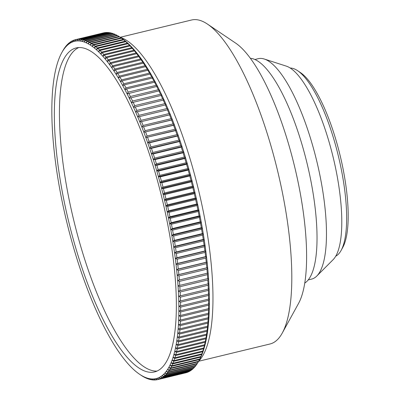 <?xml version="1.0" encoding="UTF-8"?>
<svg xmlns="http://www.w3.org/2000/svg" width="400" height="400" viewBox="0 0 400 400"><rect width="100%" height="100%" fill="white"/><g stroke="black" fill="none" stroke-linecap="round" stroke-linejoin="round"><path stroke-width="0.6" d="M120.245 37.265L191.585 20A166.675 48.105 76.4 0 1 207.5 24.125L235.575 43.06A140.44 40.535 76.4 0 1 300.875 196.675A140.44 40.535 76.4 0 1 298.58 303.365L282.27 333.045A166.675 48.105 76.4 0 1 270 343.99L198.665 361.255M207.5 24.125A166.675 48.105 76.4 0 1 285 206.43A166.675 48.105 76.4 0 1 282.27 333.045M120.205 37.255A169.405 48.89 76.4 0 1 206.045 226.155A169.405 48.89 76.4 0 1 198.625 361.295M250.365 58.3A116.125 33.515 76.4 0 1 312.29 188.435A116.125 33.515 76.4 0 1 304.765 283.045M254.875 59.5L258.29 58.675A113.39 32.725 76.4 0 1 264.235 59.015A113.39 32.725 76.4 0 1 321.845 185.505A113.39 32.725 76.4 0 1 316.77 276.07A113.39 32.725 76.4 0 1 311.64 279.095L308.225 279.92M264.235 59.015L286.3 66.13A101.095 29.175 76.4 0 1 337.66 178.91A101.095 29.175 76.4 0 1 333.14 259.65L316.77 276.07M335.755 256.16A97 27.995 -103.6 0 0 341.1 250.455A97 27.995 -103.6 0 0 342.685 176.77A97 27.995 -103.6 0 0 297.585 70.67A97 27.995 -103.6 0 0 290.22 68.04M297.585 70.67L300.51 72.645A94.265 27.205 76.4 0 1 344.34 175.75A94.265 27.205 76.4 0 1 342.8 247.36L341.1 250.455M157.05 371.075A166.675 48.105 76.4 0 1 66.235 184.27A166.675 48.105 76.4 0 1 78.745 47.565M169.56 234.37A166.675 48.105 76.4 0 1 154.565 371.93A166.675 48.105 76.4 0 1 61.15 185.5A166.675 48.105 76.4 0 1 76.145 47.94A166.675 48.105 76.4 0 1 169.56 234.37M83.58 39.88A174.87 50.47 76.4 0 1 85.015 40.31L112.98 33.545A174.87 50.47 -103.6 0 0 111.55 33.11L83.58 39.88L82.325 41.45A173.505 50.075 -103.6 0 0 80.45 41.07A173.505 50.075 -103.6 0 0 78.62 40.9A173.505 50.075 -103.6 0 0 76.835 40.935A173.505 50.075 -103.6 0 0 75.095 41.18A173.505 50.075 -103.6 0 0 73.405 41.625A173.505 50.075 -103.6 0 0 71.765 42.28A173.505 50.075 -103.6 0 0 70.18 43.135A173.505 50.075 -103.6 0 0 68.65 44.195A173.505 50.075 -103.6 0 0 67.175 45.455A173.505 50.075 -103.6 0 0 65.76 46.915A173.505 50.075 -103.6 0 0 64.405 48.58A173.505 50.075 -103.6 0 0 63.11 50.435A173.505 50.075 -103.6 0 0 61.885 52.485A173.505 50.075 -103.6 0 0 61.765 52.695A173.505 50.075 -103.6 0 0 60.72 54.73A173.505 50.075 -103.6 0 0 59.62 57.16A173.505 50.075 -103.6 0 0 58.595 59.78A173.505 50.075 -103.6 0 0 57.63 62.58A173.505 50.075 -103.6 0 0 56.745 65.565A173.505 50.075 -103.6 0 0 55.925 68.72A173.505 50.075 -103.6 0 0 55.18 72.05A173.505 50.075 -103.6 0 0 54.505 75.545A173.505 50.075 -103.6 0 0 53.905 79.205A173.505 50.075 -103.6 0 0 53.385 83.025A173.505 50.075 -103.6 0 0 52.935 87A173.505 50.075 -103.6 0 0 52.56 91.125A173.505 50.075 -103.6 0 0 52.265 95.395A173.505 50.075 -103.6 0 0 52.045 99.805A173.505 50.075 -103.6 0 0 51.905 104.345A173.505 50.075 -103.6 0 0 51.84 109.015A173.505 50.075 -103.6 0 0 51.855 113.81A173.505 50.075 -103.6 0 0 51.945 118.725A173.505 50.075 -103.6 0 0 52.11 123.745A173.505 50.075 -103.6 0 0 52.355 128.875A173.505 50.075 -103.6 0 0 52.68 134.1A173.505 50.075 -103.6 0 0 53.075 139.42A173.505 50.075 -103.6 0 0 53.55 144.825A173.505 50.075 -103.6 0 0 54.1 150.31A173.505 50.075 -103.6 0 0 54.72 155.865A173.505 50.075 -103.6 0 0 55.42 161.485A173.505 50.075 -103.6 0 0 56.19 167.17A173.505 50.075 -103.6 0 0 57.03 172.9A173.505 50.075 -103.6 0 0 57.945 178.68A173.505 50.075 -103.6 0 0 58.93 184.5A173.505 50.075 -103.6 0 0 59.98 190.345A173.505 50.075 -103.6 0 0 61.1 196.22A173.505 50.075 -103.6 0 0 62.285 202.105A173.505 50.075 -103.6 0 0 63.54 208.005A173.505 50.075 -103.6 0 0 64.85 213.905A173.505 50.075 -103.6 0 0 66.225 219.8A173.505 50.075 -103.6 0 0 67.66 225.685A173.505 50.075 -103.6 0 0 69.155 231.55A173.505 50.075 -103.6 0 0 70.705 237.385A173.505 50.075 -103.6 0 0 72.31 243.19A173.505 50.075 -103.6 0 0 73.965 248.955A173.505 50.075 -103.6 0 0 75.67 254.67A173.505 50.075 -103.6 0 0 77.425 260.335A173.505 50.075 -103.6 0 0 79.23 265.935A173.505 50.075 -103.6 0 0 81.075 271.465A173.505 50.075 -103.6 0 0 82.96 276.925A173.505 50.075 -103.6 0 0 84.885 282.3A173.505 50.075 -103.6 0 0 86.85 287.585A173.505 50.075 -103.6 0 0 88.85 292.78A173.505 50.075 -103.6 0 0 90.88 297.87A173.505 50.075 -103.6 0 0 92.94 302.855A173.505 50.075 -103.6 0 0 95.025 307.73A173.505 50.075 -103.6 0 0 97.14 312.48A173.505 50.075 -103.6 0 0 99.275 317.11A173.505 50.075 -103.6 0 0 101.43 321.605A173.505 50.075 -103.6 0 0 103.6 325.965A173.505 50.075 -103.6 0 0 105.785 330.185A173.505 50.075 -103.6 0 0 107.985 334.26A173.505 50.075 -103.6 0 0 110.19 338.18A173.505 50.075 -103.6 0 0 112.4 341.945A173.505 50.075 -103.6 0 0 114.62 345.55A173.505 50.075 -103.6 0 0 116.835 348.99A173.505 50.075 -103.6 0 0 119.05 352.26A173.505 50.075 -103.6 0 0 121.26 355.36A173.505 50.075 -103.6 0 0 123.465 358.275A173.505 50.075 -103.6 0 0 125.66 361.015A173.505 50.075 -103.6 0 0 127.84 363.57A173.505 50.075 -103.6 0 0 130.005 365.94A173.505 50.075 -103.6 0 0 132.155 368.115A173.505 50.075 -103.6 0 0 134.28 370.1A173.505 50.075 -103.6 0 0 136.385 371.89A173.505 50.075 -103.6 0 0 138.465 373.48A173.505 50.075 -103.6 0 0 139.605 374.275A173.505 50.075 -103.6 0 0 140.515 374.875A173.505 50.075 -103.6 0 0 142.535 376.065A173.505 50.075 -103.6 0 0 144.525 377.055A173.505 50.075 -103.6 0 0 146.475 377.84A173.505 50.075 -103.6 0 0 148.39 378.425A173.505 50.075 -103.6 0 0 150.26 378.8A173.505 50.075 -103.6 0 0 152.095 378.97A173.505 50.075 -103.6 0 0 153.88 378.935L155.225 379.975A174.87 50.47 76.4 0 1 153.89 380L152.095 378.97L153.415 379.98A174.87 50.47 76.4 0 1 152.05 379.855L150.26 378.8L151.565 379.785A174.87 50.47 76.4 0 1 150.165 379.505L148.39 378.425L149.675 379.38A174.87 50.47 76.4 0 1 148.24 378.945L146.475 377.84L147.74 378.765A174.87 50.47 76.4 0 1 146.28 378.18L144.525 377.055L145.77 377.945A174.87 50.47 76.4 0 1 144.28 377.205L143.76 376.925A174.87 50.47 76.4 0 1 142.25 376.03L141.72 375.695A174.87 50.47 76.4 0 1 141.065 375.265L139.605 374.275M113.33 33.76L112.98 33.545M81.69 39.47A174.87 50.47 76.4 0 1 83.09 39.755L111.06 32.985A174.87 50.47 -103.6 0 0 109.66 32.7L81.69 39.47L80.45 41.07L81.205 39.4L109.175 32.63A174.87 50.47 -103.6 0 0 107.805 32.505L79.835 39.275A174.87 50.47 76.4 0 1 81.205 39.4M111.345 33.16L111.06 32.985M78.03 39.28A174.87 50.47 76.4 0 1 79.365 39.255L107.335 32.485A174.87 50.47 -103.6 0 0 106 32.515L78.03 39.28L76.835 40.935L77.575 39.32L105.54 32.55A174.87 50.47 -103.6 0 0 104.24 32.73L76.27 39.5A174.87 50.47 76.4 0 1 77.575 39.32M61.765 52.695L62.89 50.66A174.87 50.47 76.4 0 1 63.81 49.125L64.135 48.62A174.87 50.47 76.4 0 1 65.105 47.23L64.405 48.58L65.45 46.77A174.87 50.47 76.4 0 1 66.46 45.53L65.76 46.915L66.82 45.125A174.87 50.47 76.4 0 1 67.88 44.03L67.175 45.455L68.255 43.675A174.87 50.47 76.4 0 1 69.36 42.735L68.65 44.195L69.75 42.43A174.87 50.47 76.4 0 1 70.895 41.64L70.18 43.135L71.3 41.39A174.87 50.47 76.4 0 1 72.485 40.75L71.765 42.28L72.905 40.555A174.87 50.47 76.4 0 1 74.13 40.065L73.405 41.625L74.565 39.925A174.87 50.47 76.4 0 1 75.49 39.665A174.87 50.47 76.4 0 1 75.825 39.59L103.795 32.82A174.87 50.47 -103.6 0 0 103.46 32.895L75.49 39.665M74.13 40.065L74.53 39.97M72.485 40.75L72.83 40.665M70.895 41.64L71.185 41.57M151.825 379.72L151.565 379.785M153.725 379.91L153.415 379.98M89.495 42.335A174.87 50.47 76.4 0 1 91.005 43.225L118.975 36.455A174.87 50.47 -103.6 0 0 117.465 35.565L89.495 42.335L88.175 43.805A173.505 50.075 -103.6 0 0 86.19 42.815L87.485 41.31A174.87 50.47 76.4 0 1 88.975 42.05L116.94 35.28A174.87 50.47 -103.6 0 0 115.455 34.54L87.485 41.31M119.485 36.795L118.975 36.455M91.535 43.56A174.87 50.47 76.4 0 1 93.07 44.6L121.035 37.83A174.87 50.47 -103.6 0 0 120.16 37.225A174.87 50.47 -103.6 0 0 119.505 36.79L91.535 43.56L90.195 44.995A173.505 50.075 -103.6 0 0 88.175 43.805L88.975 42.05M120.16 37.225L121.62 38.21A173.505 50.075 76.4 0 1 122.76 39.005L121.035 37.83M93.605 44.99A174.87 50.47 76.4 0 1 95.16 46.18L123.13 39.41A174.87 50.47 -103.6 0 0 121.575 38.22L93.605 44.99L92.245 46.39A173.505 50.075 -103.6 0 0 90.195 44.995L91.005 43.225M121.575 38.22L122.76 39.005A173.505 50.075 76.4 0 1 124.84 40.595L123.13 39.41M95.705 46.62A174.87 50.47 76.4 0 1 97.28 47.96L125.245 41.19A174.87 50.47 -103.6 0 0 123.675 39.85L95.705 46.62L94.325 47.98A173.505 50.075 -103.6 0 0 92.245 46.39L93.07 44.6M123.675 39.85L124.84 40.595A173.505 50.075 76.4 0 1 126.94 42.385L125.245 41.19M97.83 48.45A174.87 50.47 76.4 0 1 99.42 49.935L127.39 43.165A174.87 50.47 -103.6 0 0 125.795 41.68L97.83 48.45L96.43 49.77A173.505 50.075 -103.6 0 0 94.325 47.98L95.16 46.18M125.795 41.68L126.94 42.385A173.505 50.075 76.4 0 1 129.07 44.37L127.39 43.165M99.975 50.475A174.87 50.47 76.4 0 1 101.58 52.105L129.55 45.335A174.87 50.47 -103.6 0 0 127.945 43.705L99.975 50.475L98.56 51.755A173.505 50.075 -103.6 0 0 96.43 49.77L97.28 47.96M127.945 43.705L129.07 44.37A173.505 50.075 76.4 0 1 131.22 46.55L129.55 45.335M102.145 52.695A174.87 50.47 76.4 0 1 103.765 54.465L131.73 47.695A174.87 50.47 -103.6 0 0 130.11 45.925L102.145 52.695L100.705 53.935A173.505 50.075 -103.6 0 0 98.56 51.755L99.42 49.935M130.11 45.925L131.22 46.55A173.505 50.075 76.4 0 1 133.385 48.915L131.73 47.695M104.33 55.105A174.87 50.47 76.4 0 1 105.96 57.015L133.93 50.245A174.87 50.47 -103.6 0 0 132.295 48.335L104.33 55.105L102.87 56.3A173.505 50.075 -103.6 0 0 100.705 53.935L101.58 52.105M132.295 48.335L133.385 48.915A173.505 50.075 76.4 0 1 135.565 51.47L133.93 50.245M106.53 57.705A174.87 50.47 76.4 0 1 108.17 59.75L136.14 52.98A174.87 50.47 -103.6 0 0 134.495 50.935L106.53 57.705L105.055 58.855A173.505 50.075 -103.6 0 0 102.87 56.3L103.765 54.465M134.495 50.935L135.565 51.47A173.505 50.075 76.4 0 1 137.76 54.21L136.14 52.98M108.74 60.49A174.87 50.47 76.4 0 1 110.39 62.67L138.36 55.9A174.87 50.47 -103.6 0 0 136.71 53.72L108.74 60.49L107.245 61.595A173.505 50.075 -103.6 0 0 105.055 58.855L105.96 57.015M136.71 53.72L137.76 54.21A173.505 50.075 76.4 0 1 139.96 57.13L138.36 55.9M110.965 63.455A174.87 50.47 76.4 0 1 112.615 65.77L140.585 59A174.87 50.47 -103.6 0 0 138.93 56.685L110.965 63.455L109.45 64.515A173.505 50.075 -103.6 0 0 107.245 61.595L108.17 59.75M138.93 56.685L139.96 57.13A173.505 50.075 76.4 0 1 142.175 60.225L140.585 59M113.19 66.595A174.87 50.47 76.4 0 1 114.85 69.04L142.815 62.275A174.87 50.47 -103.6 0 0 141.16 59.83L113.19 66.595L111.66 67.61A173.505 50.075 -103.6 0 0 109.45 64.515L110.39 62.67M141.16 59.83L142.175 60.225A173.505 50.075 76.4 0 1 144.39 63.495L142.815 62.275M115.425 69.915A174.87 50.47 76.4 0 1 117.085 72.485L145.05 65.715A174.87 50.47 -103.6 0 0 143.395 63.145L115.425 69.915L113.875 70.88A173.505 50.075 -103.6 0 0 111.66 67.61L112.615 65.77M143.395 63.145L144.39 63.495A173.505 50.075 76.4 0 1 146.605 66.935L145.05 65.715M117.66 73.405A174.87 50.47 76.4 0 1 119.315 76.1L147.285 69.33A174.87 50.47 -103.6 0 0 145.63 66.635L117.66 73.405L116.095 74.32A173.505 50.075 -103.6 0 0 113.875 70.88L114.85 69.04M145.63 66.635L146.605 66.935A173.505 50.075 76.4 0 1 148.82 70.54L147.285 69.33M119.895 77.06A174.87 50.47 76.4 0 1 121.545 79.875L149.515 73.105A174.87 50.47 -103.6 0 0 147.86 70.29L119.895 77.06L118.31 77.925A173.505 50.075 -103.6 0 0 116.095 74.32L117.085 72.485M147.86 70.29L148.82 70.54A173.505 50.075 76.4 0 1 151.035 74.305L149.515 73.105M122.12 80.875A174.87 50.47 76.4 0 1 123.77 83.805L151.74 77.035A174.87 50.47 -103.6 0 0 150.09 74.105L122.12 80.875L120.525 81.69A173.505 50.075 -103.6 0 0 118.31 77.925L119.315 76.1M150.09 74.105L151.035 74.305A173.505 50.075 76.4 0 1 153.24 78.225L151.74 77.035M124.345 84.845A174.87 50.47 76.4 0 1 125.99 87.89L153.955 81.12A174.87 50.47 -103.6 0 0 152.315 78.075L124.345 84.845L122.73 85.61A173.505 50.075 -103.6 0 0 120.525 81.69L121.545 79.875M152.315 78.075L153.24 78.225A173.505 50.075 76.4 0 1 155.44 82.3L153.955 81.12M126.56 88.97A174.87 50.47 76.4 0 1 128.19 92.125L156.16 85.355A174.87 50.47 -103.6 0 0 154.525 82.2L126.56 88.97L124.925 89.685A173.505 50.075 -103.6 0 0 122.73 85.61L123.77 83.805M154.525 82.2L155.44 82.3A173.505 50.075 76.4 0 1 157.625 86.52L156.16 85.355M128.76 93.24A174.87 50.47 76.4 0 1 130.385 96.505L158.35 89.735A174.87 50.47 -103.6 0 0 156.73 86.47L127.11 93.905A173.505 50.075 -103.6 0 0 124.925 89.685L125.99 87.89M156.73 86.47L157.625 86.52A173.505 50.075 76.4 0 1 159.795 90.88L158.35 89.735M130.945 97.655A174.87 50.47 76.4 0 1 132.555 101.02L160.525 94.25A174.87 50.47 -103.6 0 0 158.915 90.885L129.285 98.265A173.505 50.075 -103.6 0 0 127.11 93.905L128.19 92.125M158.915 90.885L159.795 90.88A173.505 50.075 76.4 0 1 161.95 95.375L160.525 94.25M133.115 102.205A174.87 50.47 76.4 0 1 134.71 105.665L162.68 98.895A174.87 50.47 -103.6 0 0 161.085 95.435L131.435 102.76A173.505 50.075 -103.6 0 0 129.285 98.265L130.385 96.505M161.085 95.435L161.95 95.375A173.505 50.075 76.4 0 1 164.085 100.005L162.68 98.895M135.265 106.885A174.87 50.47 76.4 0 1 136.845 110.44L164.81 103.67A174.87 50.47 -103.6 0 0 163.23 100.115L133.57 107.39A173.505 50.075 -103.6 0 0 131.435 102.76L132.555 101.02M163.23 100.115L164.085 100.005A173.505 50.075 76.4 0 1 166.195 104.755L164.81 103.67M137.39 111.69A174.87 50.47 76.4 0 1 138.95 115.335L166.92 108.565A174.87 50.47 -103.6 0 0 165.36 104.92L135.685 112.14A173.505 50.075 -103.6 0 0 133.57 107.39L134.71 105.665M165.36 104.92L166.195 104.755A173.505 50.075 76.4 0 1 168.285 109.63L166.92 108.565M139.49 116.615A174.87 50.47 76.4 0 1 141.03 120.345L169 113.575A174.87 50.47 -103.6 0 0 167.46 109.845L137.775 117.015A173.505 50.075 -103.6 0 0 135.685 112.14L136.845 110.44M167.46 109.845L168.285 109.63A173.505 50.075 76.4 0 1 170.345 114.615L169 113.575M141.565 121.655A174.87 50.47 76.4 0 1 143.08 125.465L171.05 118.695A174.87 50.47 -103.6 0 0 169.53 114.885L139.835 122A173.505 50.075 -103.6 0 0 137.775 117.015L168.285 109.63M169.53 114.885L170.345 114.615A173.505 50.075 76.4 0 1 172.375 119.705L171.05 118.695M143.605 126.8A174.87 50.47 76.4 0 1 145.1 130.685L173.07 123.915A174.87 50.47 -103.6 0 0 171.575 120.03L141.865 127.09A173.505 50.075 -103.6 0 0 139.835 122L170.345 114.615M171.575 120.03L172.375 119.705A173.505 50.075 76.4 0 1 174.375 124.9L173.07 123.915M145.615 132.05A174.87 50.47 76.4 0 1 147.085 136L175.055 129.23A174.87 50.47 -103.6 0 0 173.585 125.28L143.86 132.285A173.505 50.075 -103.6 0 0 141.865 127.09L172.375 119.705M173.585 125.28L174.375 124.9A173.505 50.075 76.4 0 1 176.34 130.185L175.055 129.23M147.59 137.39A174.87 50.47 76.4 0 1 149.03 141.41L177 134.64A174.87 50.47 -103.6 0 0 175.56 130.62L145.825 137.57A173.505 50.075 -103.6 0 0 143.86 132.285L174.375 124.9M175.56 130.62L176.34 130.185A173.505 50.075 76.4 0 1 178.265 135.565L177 134.64M149.525 142.82A174.87 50.47 76.4 0 1 150.94 146.9L178.905 140.13A174.87 50.47 -103.6 0 0 177.495 136.05L149.525 142.82L147.75 142.95A173.505 50.075 -103.6 0 0 145.825 137.57L176.34 130.185M177.495 136.05L178.265 135.565A173.505 50.075 76.4 0 1 180.15 141.02L178.905 140.13M151.425 148.33A174.87 50.47 76.4 0 1 152.805 152.465L180.77 145.695A174.87 50.47 -103.6 0 0 179.39 141.56L151.425 148.33L149.64 148.405A173.505 50.075 -103.6 0 0 147.75 142.95L178.265 135.565M179.39 141.56L180.15 141.02A173.505 50.075 76.4 0 1 181.995 146.55L180.77 145.695M153.275 153.915A174.87 50.47 76.4 0 1 154.625 158.1L182.595 151.33A174.87 50.47 -103.6 0 0 181.245 147.145L153.275 153.915L151.485 153.935A173.505 50.075 -103.6 0 0 149.64 148.405L180.15 141.02M181.245 147.145L181.995 146.55A173.505 50.075 76.4 0 1 183.8 152.155L182.595 151.33M155.085 159.565A174.87 50.47 76.4 0 1 156.4 163.8L184.37 157.03A174.87 50.47 -103.6 0 0 183.055 152.795L155.085 159.565L153.285 159.54A173.505 50.075 -103.6 0 0 151.485 153.935L181.995 146.55M183.055 152.795L183.8 152.155A173.505 50.075 76.4 0 1 185.555 157.815L184.37 157.03M156.85 165.28A174.87 50.47 76.4 0 1 158.125 169.555L186.095 162.785A174.87 50.47 -103.6 0 0 184.82 158.51L156.85 165.28L155.04 165.2A173.505 50.075 -103.6 0 0 153.285 159.54L183.8 152.155M184.82 158.51L185.555 157.815A173.505 50.075 76.4 0 1 187.26 163.53L186.095 162.785M158.565 171.05A174.87 50.47 76.4 0 1 159.8 175.36L187.77 168.59A174.87 50.47 -103.6 0 0 186.53 164.28L158.565 171.05L156.75 170.915A173.505 50.075 -103.6 0 0 155.04 165.2L185.555 157.815M186.53 164.28L187.26 163.53A173.505 50.075 76.4 0 1 188.915 169.295L187.77 168.59M160.225 176.865A174.87 50.47 76.4 0 1 161.425 181.205L189.395 174.435A174.87 50.47 -103.6 0 0 188.195 170.095L160.225 176.865L158.405 176.68A173.505 50.075 -103.6 0 0 156.75 170.915L187.26 163.53M188.195 170.095L188.915 169.295A173.505 50.075 76.4 0 1 190.52 175.1L189.395 174.435M161.835 182.72A174.87 50.47 76.4 0 1 162.995 187.085L190.965 180.315A174.87 50.47 -103.6 0 0 189.805 175.95L161.835 182.72L160.01 182.485A173.505 50.075 -103.6 0 0 158.405 176.68L188.915 169.295M189.805 175.95L190.52 175.1A173.505 50.075 76.4 0 1 192.07 180.94L190.965 180.315M163.39 188.605A174.87 50.47 76.4 0 1 164.505 192.99L192.475 186.22A174.87 50.47 -103.6 0 0 191.36 181.835L163.39 188.605L161.555 188.325A173.505 50.075 -103.6 0 0 160.01 182.485L190.52 175.1M191.36 181.835L192.07 180.94A173.505 50.075 76.4 0 1 193.56 186.8L192.475 186.22M164.885 194.52A174.87 50.47 76.4 0 1 165.96 198.92L193.93 192.15A174.87 50.47 -103.6 0 0 192.855 187.75L164.885 194.52L163.05 194.19A173.505 50.075 -103.6 0 0 161.555 188.325L192.07 180.94M192.855 187.75L193.56 186.8A173.505 50.075 76.4 0 1 194.995 192.685L193.93 192.15M166.325 200.45A174.87 50.47 76.4 0 1 167.355 204.86L195.325 198.09A174.87 50.47 -103.6 0 0 194.295 193.68L166.325 200.45L164.485 200.07A173.505 50.075 -103.6 0 0 163.05 194.19L193.56 186.8M194.295 193.68L194.995 192.685A173.505 50.075 76.4 0 1 196.37 198.58L195.325 198.09M167.705 206.395A174.87 50.47 76.4 0 1 168.685 210.805L196.655 204.035A174.87 50.47 -103.6 0 0 195.675 199.625L167.705 206.395L165.86 205.965A173.505 50.075 -103.6 0 0 164.485 200.07L194.995 192.685M195.675 199.625L196.37 198.58A173.505 50.075 76.4 0 1 197.685 204.48L196.655 204.035M169.02 212.34A174.87 50.47 76.4 0 1 169.955 216.75L197.925 209.98A174.87 50.47 -103.6 0 0 196.99 205.57L169.02 212.34L167.175 211.865A173.505 50.075 -103.6 0 0 165.86 205.965L196.37 198.58M196.99 205.57L197.685 204.48A173.505 50.075 76.4 0 1 198.935 210.38L197.925 209.98M170.27 218.285A174.87 50.47 76.4 0 1 171.16 222.69L199.13 215.92A174.87 50.47 -103.6 0 0 198.24 211.515L170.27 218.285L168.425 217.765A173.505 50.075 -103.6 0 0 167.175 211.865L197.685 204.48M198.24 211.515L198.935 210.38A173.505 50.075 76.4 0 1 200.12 216.27L199.13 215.92M171.46 224.22A174.87 50.47 76.4 0 1 172.295 228.61L200.265 221.84A174.87 50.47 -103.6 0 0 199.43 217.45L171.46 224.22L169.61 223.655A173.505 50.075 -103.6 0 0 168.425 217.765L198.935 210.38M199.43 217.45L200.12 216.27A173.505 50.075 76.4 0 1 201.24 222.14L200.265 221.84M172.58 230.135A174.87 50.47 76.4 0 1 173.365 234.505L201.335 227.735A174.87 50.47 -103.6 0 0 200.55 223.365L172.58 230.135L170.73 229.525A173.505 50.075 -103.6 0 0 169.61 223.655L200.12 216.27M200.55 223.365L201.24 222.14A173.505 50.075 76.4 0 1 202.295 227.99L201.335 227.735M173.63 236.025A174.87 50.47 76.4 0 1 174.365 240.375L202.335 233.605A174.87 50.47 -103.6 0 0 201.6 229.255L173.63 236.025L171.785 235.375A173.505 50.075 -103.6 0 0 170.73 229.525L201.24 222.14M201.6 229.255L202.295 227.99A173.505 50.075 76.4 0 1 203.28 233.805L202.335 233.605M174.61 241.88A174.87 50.47 76.4 0 1 175.295 246.205L203.265 239.435A174.87 50.47 -103.6 0 0 202.58 235.115L174.61 241.88L172.765 241.19A173.505 50.075 -103.6 0 0 171.785 235.375L202.295 227.99M202.58 235.115L203.28 233.805A173.505 50.075 76.4 0 1 204.19 239.585L203.265 239.435M175.525 247.7A174.87 50.47 76.4 0 1 176.155 251.99L204.125 245.22A174.87 50.47 -103.6 0 0 203.495 240.93L175.525 247.7L173.68 246.97A173.505 50.075 -103.6 0 0 172.765 241.19L203.28 233.805M203.495 240.93L204.19 239.585A173.505 50.075 76.4 0 1 205.035 245.32L204.125 245.22M176.365 253.475A174.87 50.47 76.4 0 1 176.94 257.72L204.91 250.955A174.87 50.47 -103.6 0 0 204.335 246.705L176.365 253.475L174.52 252.705A173.505 50.075 -103.6 0 0 173.68 246.97L204.19 239.585M204.335 246.705L205.035 245.32A173.505 50.075 76.4 0 1 205.805 251L204.91 250.955M177.13 259.195A174.87 50.47 76.4 0 1 177.655 263.395L205.62 256.625A174.87 50.47 -103.6 0 0 205.1 252.425L177.13 259.195L175.295 258.385A173.505 50.075 -103.6 0 0 174.52 252.705L205.035 245.32M205.1 252.425L205.805 251A173.505 50.075 76.4 0 1 206.5 256.62L205.62 256.625M177.825 264.85A174.87 50.47 76.4 0 1 178.29 269.005L206.26 262.235A174.87 50.47 -103.6 0 0 205.795 258.08L177.825 264.85L175.99 264.005A173.505 50.075 -103.6 0 0 175.295 258.385L205.805 251M205.795 258.08L206.5 256.62A173.505 50.075 76.4 0 1 207.125 262.18L206.26 262.235M178.445 270.445A174.87 50.47 76.4 0 1 178.855 274.545L206.825 267.775A174.87 50.47 -103.6 0 0 206.41 263.675L178.445 270.445L176.615 269.565A173.505 50.075 -103.6 0 0 175.99 264.005L206.5 256.62M206.41 263.675L207.125 262.18A173.505 50.075 76.4 0 1 207.675 267.66L206.825 267.775M178.985 275.96A174.87 50.47 76.4 0 1 179.34 280L207.31 273.23A174.87 50.47 -103.6 0 0 206.955 269.19L178.985 275.96L177.165 275.05A173.505 50.075 -103.6 0 0 176.615 269.565L207.125 262.18M206.955 269.19L207.675 267.66A173.505 50.075 76.4 0 1 208.15 273.065L207.31 273.23M179.455 281.395A174.87 50.47 76.4 0 1 179.75 285.375L207.72 278.605A174.87 50.47 -103.6 0 0 207.425 274.625L179.455 281.395L177.635 280.45A173.505 50.075 -103.6 0 0 177.165 275.05L207.675 267.66M207.425 274.625L208.15 273.065A173.505 50.075 76.4 0 1 208.545 278.385L207.72 278.605M179.845 286.745A174.87 50.47 76.4 0 1 180.085 290.655L208.055 283.885A174.87 50.47 -103.6 0 0 207.815 279.975L179.845 286.745L178.035 285.77A173.505 50.075 -103.6 0 0 177.635 280.45L208.15 273.065M207.815 279.975L208.545 278.385A173.505 50.075 76.4 0 1 208.865 283.61L208.055 283.885M180.16 292A174.87 50.47 76.4 0 1 180.34 295.835L208.31 289.065A174.87 50.47 -103.6 0 0 208.13 285.23L180.16 292L178.355 291A173.505 50.075 -103.6 0 0 178.035 285.77L179.75 285.375M208.13 285.23L208.865 283.61A173.505 50.075 76.4 0 1 209.11 288.74L208.31 289.065M180.395 297.155A174.87 50.47 76.4 0 1 180.52 300.91L208.49 294.14A174.87 50.47 -103.6 0 0 208.365 290.385L180.395 297.155L178.6 296.125A173.505 50.075 -103.6 0 0 178.355 291L180.085 290.655M208.365 290.385L209.11 288.74A173.505 50.075 76.4 0 1 209.28 293.765L208.49 294.14M180.555 302.205A174.87 50.47 76.4 0 1 180.62 305.875L208.59 299.105A174.87 50.47 -103.6 0 0 208.525 295.435L180.555 302.205L178.77 301.15A173.505 50.075 -103.6 0 0 178.6 296.125L180.34 295.835M208.525 295.435L209.28 293.765A173.505 50.075 76.4 0 1 209.37 298.675L208.59 299.105M180.635 307.14A174.87 50.47 76.4 0 1 180.645 310.725L208.615 303.955A174.87 50.47 -103.6 0 0 208.605 300.37L180.635 307.14L178.86 306.06A173.505 50.075 -103.6 0 0 178.77 301.15L180.52 300.91M208.605 300.37L209.37 298.675A173.505 50.075 76.4 0 1 209.385 303.47L208.615 303.955M180.64 311.955A174.87 50.47 76.4 0 1 180.59 315.45L208.56 308.68A174.87 50.47 -103.6 0 0 208.61 305.185L180.64 311.955L178.87 310.855A173.505 50.075 -103.6 0 0 178.86 306.06L180.62 305.875M208.61 305.185L209.385 303.47A173.505 50.075 76.4 0 1 209.32 308.14L208.56 308.68M180.565 316.645A174.87 50.47 76.4 0 1 180.455 320.045L208.425 313.275A174.87 50.47 -103.6 0 0 208.535 309.88L180.565 316.645L178.805 315.525A173.505 50.075 -103.6 0 0 178.87 310.855L180.645 310.725M208.535 309.88L209.32 308.14A173.505 50.075 76.4 0 1 209.175 312.685L208.425 313.275M180.41 321.21A174.87 50.47 76.4 0 1 180.245 324.505L208.215 317.735A174.87 50.47 -103.6 0 0 208.38 314.44L180.41 321.21L178.665 320.07A173.505 50.075 -103.6 0 0 178.805 315.525L180.59 315.45M208.38 314.44L209.175 312.685A173.505 50.075 76.4 0 1 208.96 317.09L208.215 317.735M180.18 325.635A174.87 50.47 76.4 0 1 179.96 328.825L207.93 322.055A174.87 50.47 -103.6 0 0 208.15 318.865L180.18 325.635L178.445 324.475A173.505 50.075 -103.6 0 0 178.665 320.07L180.455 320.045M208.15 318.865L208.96 317.09A173.505 50.075 76.4 0 1 208.66 321.36L207.93 322.055M179.87 329.92A174.87 50.47 76.4 0 1 179.595 333L207.565 326.235A174.87 50.47 -103.6 0 0 207.84 323.15L179.87 329.92L178.15 328.745A173.505 50.075 -103.6 0 0 178.445 324.475L180.245 324.505M207.84 323.15L208.66 321.36A173.505 50.075 76.4 0 1 208.29 325.485L207.565 326.235M179.485 334.055A174.87 50.47 76.4 0 1 179.15 337.03L207.12 330.26A174.87 50.47 -103.6 0 0 207.455 327.285L179.485 334.055L177.78 332.87A173.505 50.075 -103.6 0 0 178.15 328.745L179.96 328.825M207.455 327.285L208.29 325.485A173.505 50.075 76.4 0 1 207.84 329.46L207.12 330.26M179.025 338.04A174.87 50.47 76.4 0 1 178.635 340.9L206.605 334.13A174.87 50.47 -103.6 0 0 206.995 331.27L179.025 338.04L177.33 336.845A173.505 50.075 -103.6 0 0 177.78 332.87L179.595 333M206.995 331.27L207.84 329.46A173.505 50.075 76.4 0 1 207.32 333.28L206.605 334.13M178.485 341.87A174.87 50.47 76.4 0 1 178.04 344.61L206.01 337.84A174.87 50.47 -103.6 0 0 206.455 335.1L178.485 341.87L176.805 340.665A173.505 50.075 -103.6 0 0 177.33 336.845L179.15 337.03M206.455 335.1L207.32 333.28A173.505 50.075 76.4 0 1 206.72 336.94L206.01 337.84M177.875 345.54A174.87 50.47 76.4 0 1 177.37 348.155L205.34 341.385A174.87 50.47 -103.6 0 0 205.845 338.77L177.875 345.54L176.205 344.325A173.505 50.075 -103.6 0 0 176.805 340.665L178.635 340.9M205.845 338.77L206.72 336.94A173.505 50.075 76.4 0 1 206.045 340.435L205.34 341.385M177.185 349.045A174.87 50.47 76.4 0 1 176.63 351.53L204.6 344.76A174.87 50.47 -103.6 0 0 205.155 342.275L177.185 349.045L175.535 347.82A173.505 50.075 -103.6 0 0 176.205 344.325L178.04 344.61M205.155 342.275L206.045 340.435A173.505 50.075 76.4 0 1 205.3 343.765L204.6 344.76M176.425 352.375A174.87 50.47 76.4 0 1 175.815 354.735L203.78 347.965A174.87 50.47 -103.6 0 0 204.395 345.605L176.425 352.375L174.79 351.15A173.505 50.075 -103.6 0 0 175.535 347.82L177.37 348.155M204.395 345.605L205.3 343.765A173.505 50.075 76.4 0 1 204.48 346.925L203.78 347.965M175.59 355.535A174.87 50.47 76.4 0 1 174.925 357.765L202.895 350.995A174.87 50.47 -103.6 0 0 203.56 348.765L175.59 355.535L173.97 354.31A173.505 50.075 -103.6 0 0 174.79 351.15L176.63 351.53M203.56 348.765L204.48 346.925A173.505 50.075 76.4 0 1 203.59 349.905L202.895 350.995M174.685 358.515A174.87 50.47 76.4 0 1 173.965 360.61L201.935 353.84A174.87 50.47 -103.6 0 0 202.655 351.745L174.685 358.515L173.08 357.29A173.505 50.075 -103.6 0 0 173.97 354.31L175.815 354.735M202.655 351.745L203.59 349.905A173.505 50.075 76.4 0 1 202.63 352.705L201.935 353.84M173.71 361.315A174.87 50.47 76.4 0 1 172.94 363.275L200.905 356.505A174.87 50.47 -103.6 0 0 201.675 354.545L173.71 361.315L172.12 360.09A173.505 50.075 -103.6 0 0 173.08 357.29L174.925 357.765M201.675 354.545L202.63 352.705A173.505 50.075 76.4 0 1 201.6 355.325L200.905 356.505M172.66 363.93A174.87 50.47 76.4 0 1 171.84 365.75L199.81 358.98A174.87 50.47 -103.6 0 0 200.63 357.16L172.66 363.93L171.09 362.71A173.505 50.075 -103.6 0 0 172.12 360.09L173.965 360.61M200.63 357.16L201.6 355.325A173.505 50.075 76.4 0 1 200.505 357.755L199.81 358.98M171.545 366.36A174.87 50.47 76.4 0 1 170.675 368.035L198.645 361.265A174.87 50.47 -103.6 0 0 199.515 359.59L171.545 366.36L169.995 365.14A173.505 50.075 -103.6 0 0 171.09 362.71L172.94 363.275M199.515 359.59L200.505 357.755A173.505 50.075 76.4 0 1 199.455 359.79L198.335 361.825L170.365 368.595A174.87 50.47 76.4 0 1 169.445 370.13L197.415 363.36A174.87 50.47 -103.6 0 0 198.335 361.825M169.12 370.635A174.87 50.47 76.4 0 1 168.15 372.025L196.12 365.255A174.87 50.47 -103.6 0 0 197.085 363.865L169.12 370.635L167.6 369.435A173.505 50.075 -103.6 0 0 168.83 367.385L170.365 368.595M197.085 363.865L197.37 363.37M167.805 372.485A174.87 50.47 76.4 0 1 166.795 373.725L194.765 366.955A174.87 50.47 -103.6 0 0 195.775 365.715L167.805 372.485L166.305 371.295A173.505 50.075 -103.6 0 0 167.6 369.435L169.445 370.13M195.775 365.715L196.03 365.28M166.435 374.13A174.87 50.47 76.4 0 1 165.375 375.225L193.345 368.455A174.87 50.47 -103.6 0 0 194.405 367.36L166.435 374.13L164.95 372.955A173.505 50.075 -103.6 0 0 166.305 371.295L168.15 372.025M194.405 367.36L194.625 366.99M165 375.58A174.87 50.47 76.4 0 1 163.895 376.52L191.865 369.75A174.87 50.47 -103.6 0 0 192.97 368.81L165 375.58L163.535 374.415A173.505 50.075 -103.6 0 0 164.95 372.955L166.795 373.725M192.97 368.81L193.155 368.5M163.505 376.825A174.87 50.47 76.4 0 1 162.36 377.615L190.33 370.845A174.87 50.47 -103.6 0 0 191.475 370.055L163.505 376.825L162.065 375.675A173.505 50.075 -103.6 0 0 163.535 374.415L165.375 375.225M161.955 377.865A174.87 50.47 76.4 0 1 160.77 378.505L188.74 371.735A174.87 50.47 -103.6 0 0 189.925 371.095L161.955 377.865L160.535 376.735A173.505 50.075 -103.6 0 0 162.065 375.675L163.895 376.52M160.35 378.7A174.87 50.47 76.4 0 1 159.125 379.19L187.095 372.42A174.87 50.47 -103.6 0 0 188.32 371.935L160.35 378.7L158.945 377.595A173.505 50.075 -103.6 0 0 160.535 376.735L162.36 377.615M158.69 379.335A174.87 50.47 76.4 0 1 157.765 379.59A174.87 50.47 76.4 0 1 157.43 379.665L155.62 378.695L156.985 379.755A174.87 50.47 76.4 0 1 155.68 379.935L153.88 378.935A173.505 50.075 -103.6 0 0 155.62 378.695A173.505 50.075 -103.6 0 0 157.31 378.245L158.69 379.335L186.695 372.515M157.765 379.59L185.735 372.82A174.87 50.47 -103.6 0 0 186.66 372.565M157.405 379.655L156.985 379.755M155.59 379.885L155.225 379.975M157.345 378.275L155.62 378.695M159.125 379.19L157.31 378.245A173.505 50.075 -103.6 0 0 158.945 377.595L160.77 378.505M170.675 368.035L168.83 367.385A173.505 50.075 -103.6 0 0 169.995 365.14L171.84 365.75M179.34 280L177.635 280.45M178.855 274.545L177.165 275.05M178.29 269.005L176.615 269.565M177.655 263.395L175.99 264.005M176.94 257.72L175.295 258.385M176.155 251.99L174.52 252.705M175.295 246.205L173.68 246.97M174.365 240.375L172.765 241.19M173.365 234.505L171.785 235.375M172.295 228.61L170.73 229.525M171.16 222.69L169.61 223.655M169.955 216.75L168.425 217.765M168.685 210.805L167.175 211.865M167.355 204.86L165.86 205.965M165.96 198.92L164.485 200.07M164.505 192.99L163.05 194.19M162.995 187.085L161.555 188.325M161.425 181.205L160.01 182.485M159.8 175.36L158.405 176.68M158.125 169.555L156.75 170.915M156.4 163.8L155.04 165.2M154.625 158.1L153.285 159.54M152.805 152.465L151.485 153.935M150.94 146.9L149.64 148.405M149.03 141.41L147.75 142.95M147.085 136L145.825 137.57M145.1 130.685L143.86 132.285M143.08 125.465L141.865 127.09M141.03 120.345L139.835 122M138.95 115.335L137.775 117.015M114.945 34.31A174.87 50.47 -103.6 0 0 113.485 33.72L85.515 40.49A174.87 50.47 76.4 0 1 86.975 41.08L114.945 34.31L115.345 34.565M86.975 41.08L86.19 42.815A173.505 50.075 -103.6 0 0 84.24 42.03A173.505 50.075 -103.6 0 0 82.325 41.45L83.09 39.755M117.4 35.58L116.94 35.28M85.015 40.31L84.24 42.03L85.515 40.49M79.365 39.255L78.62 40.9L79.835 39.275M75.825 39.59L75.095 41.18L76.27 39.5"/></g></svg>

